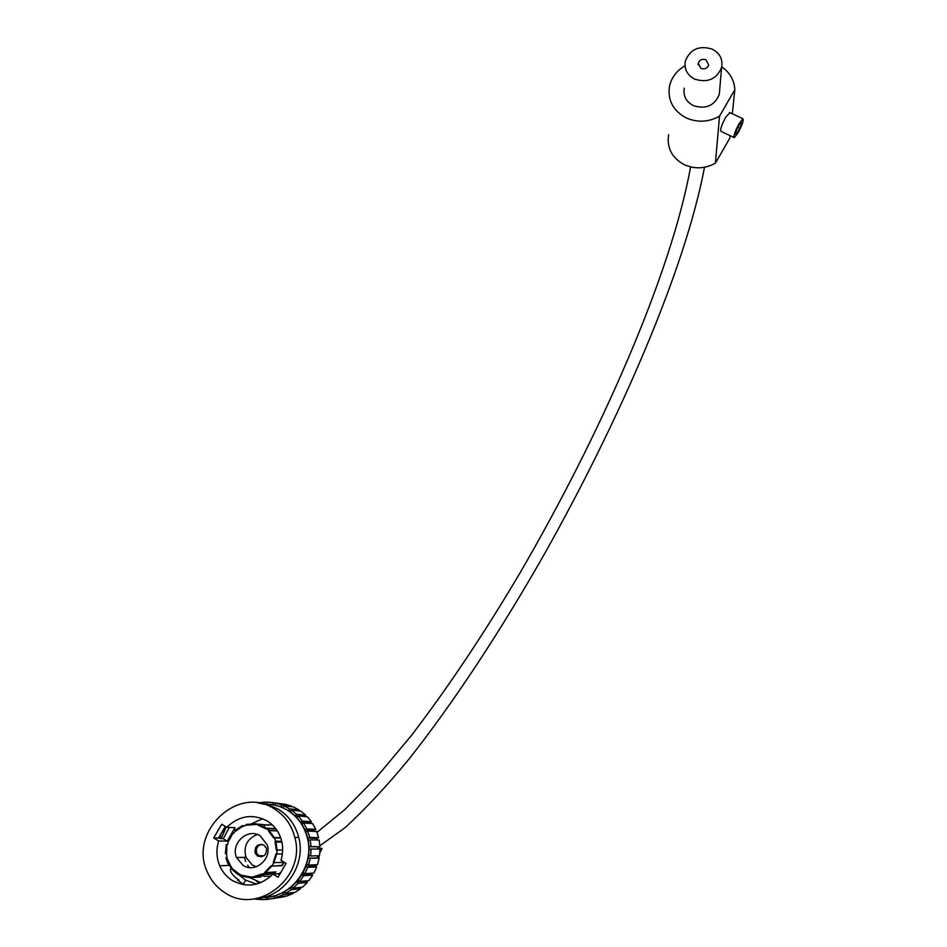 <?xml version="1.0" encoding="UTF-8"?>
<svg xmlns="http://www.w3.org/2000/svg" width="947" height="947" viewBox="0 0 947 947"><rect width="100%" height="100%" fill="white"/><g stroke="black" fill="none" stroke-linecap="round" stroke-linejoin="round"><path stroke-width="1.42" d="M281.152 841.492L280.572 842.108M263.917 845.079C257.596 843.552 254.648 846.192 255.086 852.987L257.548 856.029C263.775 857.591 266.746 854.999 266.45 848.287L263.917 845.079M261.396 856.798L259.087 856.005L256.625 852.975C255.69 848.429 257.406 845.541 261.786 844.31M257.371 834.508C247.037 838.734 243.237 846.334 245.971 857.319L252.328 865.002L256.353 866.706M260.247 835.87C247.83 827.453 230.322 843.41 236.561 857.52L243.059 865.38C255.039 873.56 272.263 858.87 267.184 844.854L260.247 835.87M232.003 868.47L238.916 873.773L232.003 868.47L231.435 868.944L237.425 874.117L239.484 874.412M260.685 875.407L264.426 876.235M264.568 876.259L270.866 876.224M278.382 873.927L280.75 872.601M275.695 828.625L266.178 828.128L258.413 824.506L258.282 825.239L265.728 828.72L275.991 829.016M277.317 830.921L269.102 830.531L274.239 837.574L280.667 837.764M281.709 841.291L275.707 841.185L275.968 842.025L281.898 842.12M282.656 850.027L277.033 850.051L275.968 842.025M282.372 853.945L276.69 854.028L273.884 862.693L284.136 862.315L282.123 865.653L271.813 866.126L265.491 872.601L275.979 871.95L272.736 873.986L262.165 874.685L253.784 877.443L261.005 876.922M275.151 871.998L272.511 873.596L261.798 874.045L253.76 876.697L253.784 877.443L249.972 877.703L260.768 882.64M241.793 875.419L241.485 876.117L249.972 877.703L250.47 876.922L242.337 875.383L249.937 876.958M238.443 874.472L245.628 880.189L243.237 884.297L237.661 880.106M238.999 880.012L235.649 877.786C231.388 873.655 229.707 870.636 230.618 868.754L231.743 868.683M225.303 826.447L218.497 838.048L223.255 838.734L227.173 841.125L218.686 840.983C216.07 849.483 216.401 857.745 219.704 865.771C222.438 872.045 226.641 876.958 232.311 880.509C246.895 888.132 260.461 886.001 272.985 874.128L278.181 873.785L279.519 874.732M227.173 841.125L235.034 827.714L226.712 827.299C239.106 815.604 252.553 813.473 267.054 820.895C274.216 825.358 279.01 831.797 281.437 840.226C283.189 846.878 283.046 853.567 280.987 860.302L286.077 863.392L278.063 877.242L272.985 874.128M262.745 818.741L251.677 823.701M319.778 849.033L319.672 846.713M314.759 831.395L314.013 830.223L314.44 831.383M256.649 881.385L259.727 883.054M315.529 866.446L316.393 864.706M318.737 858.018L319.21 855.768M288.586 810.739L282.999 807.755L283.804 805.802L289.569 808.856L288.433 810.632L290.327 811.899L291.463 810.123L296.541 814.29L295.227 815.947L290.327 811.899M262.84 897.555C291.404 898.076 315.138 865.925 307.325 837.775C304.165 825.689 297.488 816.48 287.284 810.135C279.969 805.814 272.049 803.825 263.515 804.181M268.155 897.152L274.512 895.85L275.032 897.91L268.475 899.271L267.847 897.188M276.571 895.211L282.62 892.69L283.508 894.595L277.27 897.223L276.749 895.164L274.512 895.85L276.855 895.566M284.55 891.66L290.066 887.99L291.285 889.671L285.603 893.471L284.716 891.565L282.62 892.69L285.094 892.394M291.783 886.593L296.565 881.929L298.08 883.326L293.144 888.156L291.925 886.475L290.066 887.99L292.801 887.694M297.997 880.237L301.88 874.732L303.62 875.797L299.631 881.479L298.127 880.094L296.565 881.929L305.857 881.065L307.337 882.426L298.08 883.326M302.993 872.803L305.81 866.671L307.728 867.357L304.827 873.69L303.087 872.637L301.88 874.732L311.018 874.057L312.723 875.087L303.62 875.797M306.556 864.564L308.237 858.041L310.249 858.337L308.533 865.073L306.627 864.386L305.81 866.671L314.854 866.209L316.724 866.872L307.728 867.357M308.592 855.851L309.053 849.163L311.09 849.045L310.628 855.946L308.615 855.662L308.237 858.041L319.163 858.089L310.249 858.337M309.006 846.949L308.248 840.356L310.237 839.835L311.03 846.654L308.994 846.76L309.053 849.163M307.799 838.213L305.857 831.928L307.728 831.04L309.752 837.515L307.763 838.024L308.248 840.356M305.017 829.939L301.963 824.21L303.644 822.967L306.816 828.874L304.946 829.761L305.857 831.928M300.779 822.422L296.719 817.45L298.163 815.912L302.365 821.037L300.673 822.28L301.963 824.21M243.924 884.747L243.237 884.297M230.133 865.783L230.879 867.594M229.375 827.441L223.255 838.734M255.832 898.644C284.064 897.365 306.378 865.333 298.755 837.515C295.547 825.133 288.717 815.687 278.276 809.2L268.924 804.997L258.827 803.139M225.126 892.832C258.093 915.524 306.402 876.886 294.813 837.385C291.569 824.873 284.68 815.331 274.133 808.762C237.59 784.199 187.104 833.088 207.961 873.323C211.844 881.586 217.561 888.085 225.126 892.832M304.827 873.69L313.895 873.039L316.724 866.872M308.533 865.073L317.505 864.647L319.163 858.089M310.628 855.946L319.53 855.757L319.979 849.033L311.09 849.045M311.03 846.654L319.92 846.701L319.139 840.06L310.237 839.835M309.752 837.515L318.63 837.716L316.677 831.49L307.728 831.04M306.816 828.874L315.789 829.383L312.688 823.63L303.644 822.967M302.365 821.037L311.433 821.747L307.325 816.752L298.163 815.912M296.541 814.29L305.751 815.166L300.791 811.106L291.463 810.123M289.569 808.856L298.944 809.874L293.321 806.891L283.804 805.802M281.07 806.962L275.021 805.151L275.459 803.092L281.709 804.938L280.904 806.891L282.999 807.755M281.709 804.938L291.274 806.063L285.177 804.252L275.459 803.092M266.663 804.145L266.723 802.085L273.233 802.665L272.961 804.761L270.605 804.429M273.233 802.665L282.975 803.991M257.927 802.997L264.438 802.109L264.379 804.145M264.438 802.109L266.711 802.381M224.439 830.306L223.35 829.785M222.131 831.857L223.421 832.472M221.551 832.839L219.633 838.273L221.148 838.651M222.154 831.797L223.693 831.857M254.364 898.881L257.229 899.319L257.324 898.502M259.585 899.023L257.229 899.319M266.024 897.389L266.154 899.508L259.514 899.543L259.679 898.182M268.463 899.212L266.154 899.508M268.475 899.271L284.893 896.631L275.032 897.91M277.27 897.223L287.071 895.957L293.156 893.4L283.508 894.595M285.603 893.471L295.18 892.311L300.72 888.606L291.285 889.671M293.144 888.156L302.531 887.138L307.337 882.426M283.638 862.338L281.756 865.428L271.813 866.126M265.491 872.601L265.124 871.962L271.197 865.759M282.384 853.922L276.69 854.028M271.943 865.878L273.884 862.693L273.269 862.326L275.979 854.005M277.033 850.051L276.311 850.027L275.044 841.504L275.707 841.185M274.239 837.574L273.588 837.894L268.652 831.135L269.102 830.531M273.588 837.894L280.738 837.965M253.832 824.506L246.836 825.18L246.09 824.446L254.707 823.831L254.565 824.565L246.291 825.157M254.565 824.565L258.413 824.517M242.645 826.352L235.981 830.898L234.927 830.353L242.444 825.654L242.645 826.352L235.424 830.874M232.654 833.68L228.689 841.114L227.446 840.9L232.157 833.171L232.654 833.68L228.132 841.102M226.866 844.89L226.641 853.531L225.374 853.685L226.191 844.688L226.866 844.89L226.073 853.531M226.629 857.437L230.322 865.321L229.186 865.818L227.327 862.149L225.919 857.591L226.629 857.437L229.766 865.345M254.707 823.831L269.019 825.145L258.413 824.506M266.178 828.128L265.728 828.72M238.372 873.797L238.064 874.495M261.798 874.045L262.165 874.685M272.381 824.944L267.622 824.825M244.373 857.355L245.699 861.557M247.558 865.191L249.191 867.511M265.172 825.37L263.846 826.672M226.25 827.027L221.136 838.687M299.631 881.479L308.852 880.627L312.723 875.087M315.363 864.753L314.854 866.209M311.504 873.217L311.018 874.057M299.868 887.422L300.72 888.606M292.777 892.595L293.156 893.4M298.944 809.874L298.329 810.845M305.751 815.166L304.508 816.492M311.433 821.747L310.119 823.44M315.789 829.383L313.966 830.247L304.946 829.761M318.654 837.799L316.712 838.296L317.067 840.013M319.92 846.701L317.932 846.807L317.979 849.033M317.517 855.804L317.198 857.793M245.628 880.189L256.554 884.048M226.712 827.299L221.716 824.269L213.679 837.929L218.686 840.983M319.837 852.868L322.11 848.405L319.766 848.405M218.497 838.048L213.679 837.929M230.275 865.771L229.186 865.818M226.38 853.673L225.374 853.685M226.191 844.688L227.209 844.7M232.157 833.171L233.27 833.218M242.444 825.654L244.066 825.748M253.772 877.017L250.47 876.922M241.769 875.478L238.916 873.773M232.204 868.458L230.322 865.321M226.913 857.437L226.641 853.531M227.434 844.89L228.405 841.102M233.211 833.703L235.59 830.874M243.19 826.388L246.267 825.038M276.749 854.005L277.092 850.051M275.731 841.185L274.334 837.787M269.031 830.637L266.415 828.518M258.353 824.861L255.145 824.316M262.461 874.259L265.409 872.447M275.056 804.986L272.783 804.725M283.248 807.152L280.904 806.891M290.978 810.892L288.433 810.632M298.009 816.089L295.109 815.817M309.787 822.955L300.673 822.28M316.712 838.296L307.763 838.024M317.932 846.807L308.994 846.76M739.134 123.512C734.872 131.621 733.262 136.332 734.292 137.646L738.056 132.829C742.294 124.791 743.904 120.08 742.898 118.718L739.134 123.512M729.912 112.622L725.71 117.203C721.46 125.3 719.886 130.023 720.998 131.361L733.913 137.469M700.946 68.421L698.235 63.2C699.644 59.768 702.224 58.631 706 59.768L708.699 65.035C707.279 68.433 704.698 69.569 700.946 68.421M712.215 49.114C719.933 53.245 723.058 59.389 721.578 67.545C716.571 79.24 707.61 83.099 694.696 79.134C687.191 75.085 684.054 69.095 685.308 61.164C690.103 49.197 699.064 45.184 712.215 49.114M719.708 89.563L719.294 94.44C714.464 105.768 705.811 109.497 693.346 105.626C686.09 101.696 683.071 95.884 684.279 88.201M732.315 113.758L734.836 89.716L719.519 116.209C708.616 122.21 697.513 122.779 686.208 117.901C673.021 110.728 667.457 100.145 669.517 86.177C671.553 77.441 676.703 70.634 684.989 65.781M719.519 116.209L715.411 163.168C705.207 168.803 694.814 169.3 684.243 164.671C671.897 157.865 666.688 147.886 668.618 134.711M715.411 163.168L729.758 138.238L730.03 135.634M721.732 66.87C729.924 72.588 734.292 80.211 734.836 89.716M737.346 128.023L735.227 133.953L736.482 134.119L739.832 128.39L741.951 122.459L740.72 122.258L737.346 128.023M736.482 134.119L735.357 133.586M739.832 128.39L737.713 127.395M296.719 817.45L295.227 815.947M275.021 805.151L272.961 804.761M264.059 855.697L258.756 855.792M256.625 852.975L255.086 852.987M236.561 857.52L245.971 857.319M228.937 865.404L219.704 865.771M298.755 837.515L294.813 837.385M318.63 837.716L309.728 837.432M320.323 845.458L345.229 827.548C365.376 809.069 386.554 786.341 408.761 759.376C454.418 701.62 501.2 629.98 544.584 553.735C619.338 420.681 685.012 270.333 704.509 167.264M698.235 63.2L698.152 64.751M721.578 67.545L719.294 94.44M317.008 832.377L344.838 809.543L376.066 777.83L411.554 735.322C448.168 687.333 484.118 633.543 519.394 573.953C599.522 436.614 670.807 275.837 690.6 166.921M742.898 118.718L729.51 112.433"/></g></svg>
